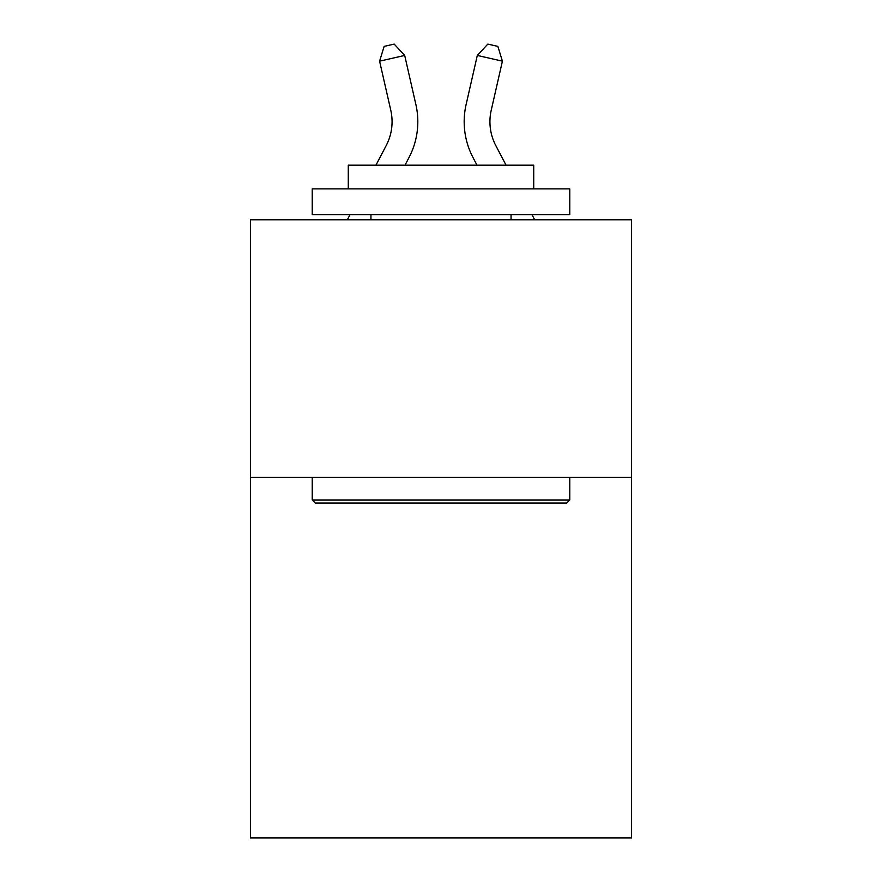 <?xml version="1.0" encoding="UTF-8"?>
<svg xmlns="http://www.w3.org/2000/svg" width="882" height="882" viewBox="0 0 882 882"><rect width="100%" height="100%" fill="white"/><g stroke="black" fill="none" stroke-linecap="round" stroke-linejoin="round"><path stroke-width="1.32" d="M631.589 477.327L631.589 837.9L250.411 837.9L250.411 219.783L631.589 219.783L631.589 477.327L250.411 477.327M375.93 165.188L386.184 145.607A51.509 51.509 0 0 0 390.781 110.261L379.591 61.167L404.695 55.445L415.885 104.539A77.263 77.263 0 0 1 408.994 157.558L405.003 165.188M506.07 165.188L495.816 145.607A51.509 51.509 0 0 1 491.219 110.261L502.409 61.167L477.305 55.445L466.115 104.539A77.263 77.263 0 0 0 473.006 157.558L476.997 165.188M315.315 503.082L312.228 499.995L569.772 499.995L566.685 503.082L315.315 503.082M569.772 188.88L569.772 214.635L312.228 214.635L312.228 188.88L569.772 188.88M348.28 188.88L348.28 165.188L533.72 165.188L533.72 188.88M569.772 477.327L569.772 499.995M312.228 477.327L312.228 499.995M511.053 214.635L511.053 219.783M370.947 214.635L370.947 219.783M386.184 145.607A51.509 51.509 0 0 0 390.781 110.261A51.509 51.509 0 0 1 386.184 145.607A51.509 51.509 0 0 0 390.781 110.261A51.509 51.509 0 0 1 386.184 145.607A51.509 51.509 0 0 0 390.781 110.261A51.509 51.509 0 0 1 386.184 145.607A51.509 51.509 0 0 0 390.781 110.261A51.509 51.509 0 0 1 386.184 145.607A51.509 51.509 0 0 0 390.781 110.261M477.305 55.445L466.115 104.539L477.305 55.445L466.115 104.539L477.305 55.445L466.115 104.539L477.305 55.445L466.115 104.539L477.305 55.445L466.115 104.539L477.305 55.445L487.812 44.1L497.856 46.393L502.409 61.167M495.816 145.607A51.509 51.509 0 0 1 491.219 110.261A51.509 51.509 0 0 0 495.816 145.607A51.509 51.509 0 0 1 491.219 110.261A51.509 51.509 0 0 0 495.816 145.607A51.509 51.509 0 0 1 491.219 110.261A51.509 51.509 0 0 0 495.816 145.607A51.509 51.509 0 0 1 491.219 110.261A51.509 51.509 0 0 0 495.816 145.607A51.509 51.509 0 0 1 491.219 110.261M379.591 61.167L384.144 46.393L394.188 44.1L404.695 55.445M347.332 219.783L350.033 214.635M534.668 219.783L531.967 214.635"/></g></svg>
